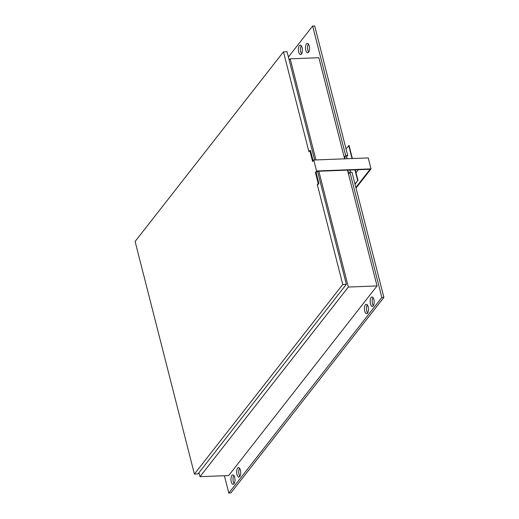 <?xml version="1.0" encoding="UTF-8"?>
<svg xmlns="http://www.w3.org/2000/svg" width="519" height="519" viewBox="0 0 519 519"><rect width="100%" height="100%" fill="white"/><g stroke="black" fill="none" stroke-linecap="round" stroke-linejoin="round"><path stroke-width="0.78" d="M352.388 158.529L349.053 145.443L346.037 148.882M354.925 169.849L357.662 180.573L354.983 183.998M348.71 145.456L352.044 158.542M357.662 180.573L355.067 184.316M358.006 180.56L355.268 169.836M355.865 187.443L370.092 169.259L316.979 171.315L316.077 172.464L318.874 183.434L317.978 184.582L317.304 184.608L342.754 284.451L194.398 474.081L135.109 241.478L283.465 51.848L308.915 151.697L309.811 150.542L310.485 150.516L313.119 160.864M317.531 171.289L346.342 284.315L197.986 473.944L194.398 474.081M314.65 159.988L287.052 51.712L283.465 51.848M346.342 284.315L342.754 284.451M317.304 184.608L318.205 183.46L315.409 172.49L316.577 170.998L313.781 160.021L312.607 161.519L309.811 150.542M318.205 183.46L318.874 183.434M315.409 172.49L316.077 172.464M316.577 170.998L371.033 168.889L356.028 188.073M313.781 160.021L368.237 157.919L371.033 168.889M358.357 169.713L356.008 172.717M234.692 477.435A4.723 2.011 -92.2 0 0 232.791 474.904A4.723 2.011 -92.2 0 0 231.26 481.814A4.723 2.011 -92.2 0 0 233.161 484.337A4.723 2.011 -92.2 0 0 234.692 477.435M233.842 475.521A4.723 2.011 -92.2 0 0 233.31 481.729A4.723 2.011 -92.2 0 0 234.16 483.643M240.401 470.136A4.723 2.011 -92.2 0 0 238.5 467.606A4.723 2.011 -92.2 0 0 236.975 474.515A4.723 2.011 -92.2 0 0 238.87 477.039A4.723 2.011 -92.2 0 0 240.401 470.136M239.551 468.222A4.723 2.011 -92.2 0 0 239.019 474.431A4.723 2.011 -92.2 0 0 239.869 476.345M302.11 47.631A4.723 2.011 -92.2 0 0 300.216 45.101A4.723 2.011 -92.2 0 0 298.685 52.01A4.723 2.011 -92.2 0 0 300.579 54.54A4.723 2.011 -92.2 0 0 302.11 47.631M301.267 45.724A4.723 2.011 -92.2 0 0 300.735 51.932A4.723 2.011 -92.2 0 0 301.578 53.84M309.24 45.906A4.723 2.011 -92.2 0 0 307.345 43.375A4.723 2.011 -92.2 0 0 305.814 50.285A4.723 2.011 -92.2 0 0 307.709 52.815A4.723 2.011 -92.2 0 0 309.24 45.906M308.396 43.998A4.723 2.011 -92.2 0 0 307.864 50.207A4.723 2.011 -92.2 0 0 308.708 52.114M368.172 306.807A4.723 2.011 -92.2 0 0 366.278 304.277A4.723 2.011 -92.2 0 0 364.747 311.186A4.723 2.011 -92.2 0 0 366.641 313.716A4.723 2.011 -92.2 0 0 368.172 306.807M367.329 304.9A4.723 2.011 -92.2 0 0 366.797 311.108A4.723 2.011 -92.2 0 0 367.64 313.015M373.881 299.508A4.723 2.011 -92.2 0 0 371.987 296.978A4.723 2.011 -92.2 0 0 370.456 303.887A4.723 2.011 -92.2 0 0 372.35 306.418A4.723 2.011 -92.2 0 0 373.881 299.508M373.038 297.601A4.723 2.011 -92.2 0 0 372.506 303.81A4.723 2.011 -92.2 0 0 373.349 305.717M383.891 297.387L351.966 172.146L349.916 172.23L381.841 297.465L383.891 297.387L230.877 492.972L228.827 493.05L381.841 297.465M224.416 475.728L228.827 493.05M345.654 155.505L312.652 26.028L314.702 25.95L347.704 155.428L345.654 155.505L344.512 156.965L344.986 158.814M312.652 26.028L288.402 57.025M347.866 170.122L348.774 173.69L349.916 172.23M347.704 155.428L346.562 156.887L347.036 158.736M349.916 170.044L350.468 172.204M346.562 156.887L344.512 156.965M198.978 472.679L199.997 476.676L228.678 475.566L377.034 285.937L347.516 170.135M344.635 158.833L318.861 57.719L290.173 58.829L289.187 60.094M199.997 476.676L348.346 287.046L318.828 171.244M315.948 159.936L290.173 58.829M348.346 287.046L377.034 285.937"/></g></svg>
